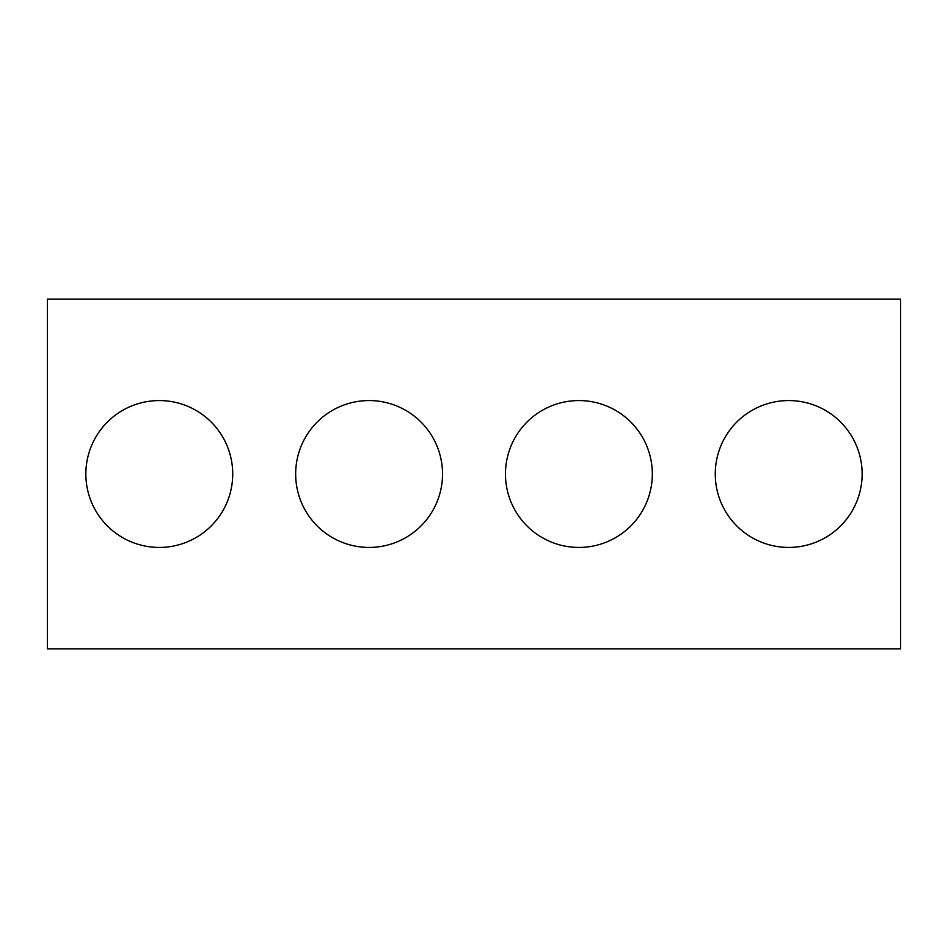 <?xml version="1.0" encoding="UTF-8"?>
<svg xmlns="http://www.w3.org/2000/svg" width="948" height="948" viewBox="0 0 948 948"><rect width="100%" height="100%" fill="white"/><g stroke="black" fill="none" stroke-linecap="round" stroke-linejoin="round"><path stroke-width="1.42" d="M900.6 648.835L47.4 648.835L47.4 299.165L900.6 299.165L900.6 648.835M232.722 474A73.434 73.434 0 0 0 122.576 410.401A73.434 73.434 0 0 0 122.576 537.599A73.434 73.434 0 0 0 232.722 474M442.526 474A73.434 73.434 0 0 0 332.381 410.401A73.434 73.434 0 0 0 332.381 537.599A73.434 73.434 0 0 0 442.526 474M652.331 474A73.434 73.434 0 0 0 542.185 410.401A73.434 73.434 0 0 0 542.185 537.599A73.434 73.434 0 0 0 652.331 474M862.135 474A73.434 73.434 0 0 0 751.989 410.401A73.434 73.434 0 0 0 751.989 537.599A73.434 73.434 0 0 0 862.135 474"/></g></svg>
